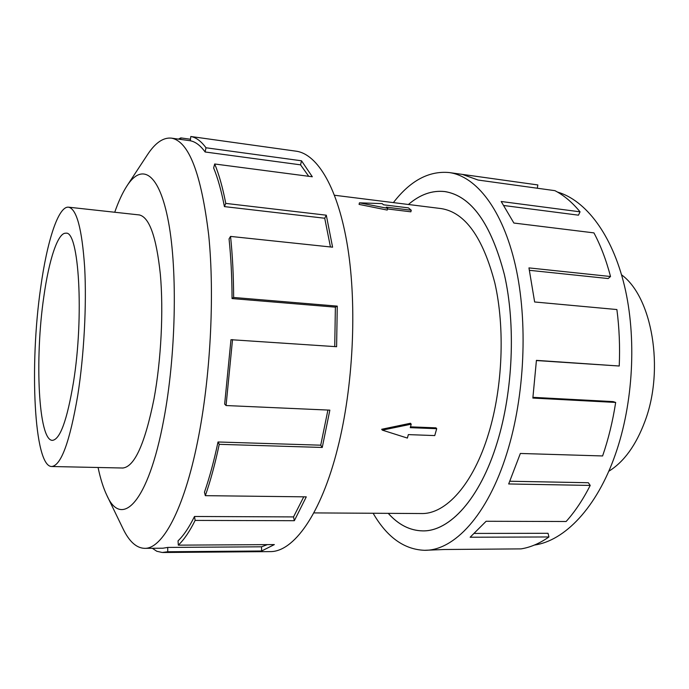 <?xml version="1.0" encoding="UTF-8"?>
<svg xmlns="http://www.w3.org/2000/svg" width="689" height="689" viewBox="0 0 689 689"><rect width="100%" height="100%" fill="white"/><g stroke="black" fill="none" stroke-linecap="round" stroke-linejoin="round"><path stroke-width="1.03" d="M388.26 513.339C398.475 524.76 409.955 530.599 422.702 530.875C449.461 531.546 479.966 499.017 497.174 442.527C513.021 391.231 515.82 324.752 504.408 274.722C491.007 223.529 471.155 195.814 444.844 191.585C432.167 190.198 420.023 194.496 408.413 204.487C420.006 194.479 432.158 190.173 444.844 191.559C471.164 195.788 491.024 223.503 504.417 274.713C515.837 324.752 513.038 391.24 497.182 442.545C479.975 499.043 449.469 531.572 422.702 530.9C409.946 530.625 398.457 524.777 388.234 513.339M313.814 512.909L421.358 513.538C445.705 514.313 473.291 484.488 488.656 433.347C502.712 387.235 505.097 327.861 494.866 283.084C482.868 237.188 464.997 212.358 441.253 208.595L334.544 195.254M381.672 429.281L410.463 423.261L411.221 424.183L382.326 430.134L381.672 429.281M410.489 426.844L435.982 427.852L436.714 428.696L410.265 427.671L411.221 424.183M387.218 210.067L359.072 204.4L359.443 202.833L387.649 208.345L387.218 210.067M387.649 208.345L386.262 207.156L411.264 210.231L410.859 211.816L387.494 208.956M77.754 395.357C84.032 355.464 86.736 304.986 84.669 267.453C82.034 228.972 76.668 208.879 68.564 207.182C58.289 205.933 46.99 241.494 40.66 287.787C29.429 364.576 33.907 466.487 51.649 466.513C61.071 465.652 69.778 441.925 77.754 395.357M43.803 296.89C48.919 259.917 57.893 232.245 65.929 233.218C78.934 230.272 84.256 316.234 73.396 382.714C67.066 420.316 60.064 439.53 52.416 440.357C38.42 440.693 34.631 358.883 43.803 296.89M621.564 274.842C652.001 296.709 664.73 369.003 644.973 421.237C635.999 445.292 623.924 461.974 608.74 471.285M121.85 467.995L122.478 468.038C134.346 467.228 144.854 444.164 154.009 398.853C161.157 360.037 163.629 310.894 160.339 274.213C156.334 236.585 149.22 216.811 138.997 214.873L138.368 214.839M98.071 467.495C100.456 478.812 103.376 488.079 106.829 495.296L122.926 528.523C129.11 541.442 136.327 548.048 144.578 548.341C162.13 549.107 183.799 510.368 197.631 441.348C210.429 378.304 214.804 295.969 208.724 235.319C201.274 173.576 188.812 141.176 171.346 138.127C163.129 137.344 155.111 142.959 147.3 154.965L127.017 185.815C122.659 192.515 118.56 201.326 114.727 212.246M106.829 495.296C121.497 528.868 148.247 503.056 163.706 419.911C175.884 356.092 177.702 271.156 168.504 222.073C159.348 172.681 141.986 162.673 127.017 185.815M163.026 552.5L269.942 551.605C293.325 552.251 321.065 514.657 337.739 447.919C353.207 386.848 357.135 307.01 347.764 247.721C338.342 188.33 317.569 154.009 296.072 151.175L190.81 136.5L190.31 140.771C195.452 141.736 200.396 145.474 205.133 151.985L205.985 147.773L301.515 160.795L312.315 176.772L214.692 163.991L213.633 167.952C217.845 178.184 221.436 191.077 224.416 206.605L225.768 203.401L326.302 215.192L332.589 247.187L230.548 236.413L229.058 238.902C230.979 257.35 231.978 277.228 232.047 298.561L233.631 297.467L337.266 306.123L336.602 346.713L230.97 339.703L224.657 404.081L226.061 405.537L329.85 410.144L322.254 447.454L219.24 444.327C215.149 463.723 210.515 480.836 205.331 495.667L306.278 496.855L294.341 520.703L195.133 520.41C189.578 531.581 183.972 539.831 178.305 545.145L274.351 544.586L261.622 550.993L167.737 551.76L162.234 552.483L156.782 551.26L152.347 548.28M167.737 551.76L167.711 547.428L162.897 548.211L144.578 548.341M167.711 547.428L261.519 546.808L267.341 544.629M195.133 520.41L194.496 516.483C189.07 527.455 183.593 535.577 178.055 540.839L178.305 545.145M194.496 516.483L293.514 516.914L303.746 496.829M219.24 444.327L218.017 441.985C214.021 460.941 209.499 477.684 204.452 492.213L205.331 495.667M557.427 192.033C585.572 200.18 612.004 234.174 624.475 285.875C636.843 337.558 633.329 403.384 615.389 454.37C596.786 507.819 564.524 540.882 534.388 545.059M393.393 202.609C410.248 180.716 428.834 170.691 449.168 172.551C476.168 176.177 502.617 209.439 515.415 265.472C528.144 321.436 524.854 395.968 506.932 453.052C487.64 515.406 453.922 550.83 424.527 550.304C404.124 549.512 386.985 537.162 373.128 513.253M509.903 481.241L588.346 482.731L590.215 485.426L508.68 483.962L520.359 453.465L602.599 455.954C608.378 439.255 612.736 421.418 615.673 402.445L532.855 398.061L536.421 360.364L619.239 366.014C620.057 346.636 619.282 327.809 616.888 309.542L534.638 301.98L528.954 267.9L610.523 276.513C606.191 260.02 600.662 245.482 593.927 232.882L513.882 223.038L501.196 201.498L580.052 211.824C572.189 202.29 563.809 195.245 554.929 190.664L478.14 180.053L462.422 174.412L537.842 184.945L449.168 172.551M580.052 211.824L578.476 215.175L504.038 205.546M610.523 276.513L608.172 278.545L529.496 270.321M619.239 366.014L536.412 360.545M615.673 402.445L613.167 401.609L532.959 397.338M537.842 184.945L537.291 188.226M424.527 550.304L444.336 549.503L521.03 548.883C530.358 547.41 539.651 543.44 548.935 536.964L470.148 537.231L486.124 521.272L566.117 521.504C574.91 511.746 582.946 499.723 590.215 485.426M474.661 533.432L548.039 533.295L548.935 536.964M293.514 516.914L294.341 520.703M261.519 546.808L261.622 550.993M180.69 139.419L180.802 137.903L190.491 139.247M281.396 149.143L282.171 149.237M178.485 139.118L180.802 137.903M205.133 151.985L300.55 164.843L301.515 160.795M308.732 176.298L300.55 164.843M190.81 136.5C196.072 137.421 201.128 141.176 205.985 147.773M224.416 206.605L324.726 218.241L326.302 215.192M330.444 246.955L324.726 218.241M214.692 163.991C219.016 174.403 222.702 187.546 225.768 203.401M232.047 298.561L335.379 307.148L337.266 306.123M334.733 346.584L335.379 307.148M230.548 236.413C232.52 255.274 233.554 275.626 233.631 297.467M218.017 441.985L320.729 445.189L327.912 410.058M320.729 445.189L322.254 447.454M232.529 339.599L226.061 405.537M382.326 430.134L407.388 438.075L408.344 434.613L434.75 435.577L436.714 428.696M411.264 210.231L408.405 207.871L383.506 204.788L382.145 203.617L359.443 202.833M424.071 530.875L422.702 530.875M139.626 214.977L68.564 207.182M171.346 138.127L190.31 140.745M123.116 468.02L51.649 466.513M446.196 191.766L444.844 191.585"/></g></svg>
